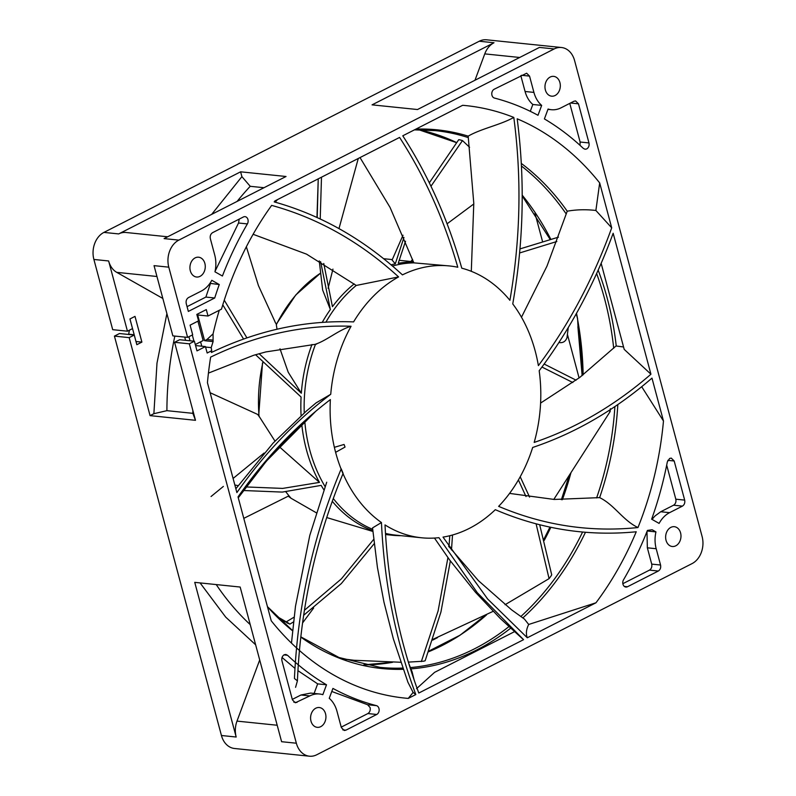 <?xml version="1.0" encoding="UTF-8"?>
<svg xmlns="http://www.w3.org/2000/svg" width="796" height="796" viewBox="0 0 796 796"><rect width="100%" height="100%" fill="white"/><g stroke="black" fill="none" stroke-linecap="round" stroke-linejoin="round"><path stroke-width="1.19" d="M301.097 415.711A137.091 105.331 95.9 0 1 301.087 397.025L255.566 354.717M243.546 339.016L222.781 304.848M246.352 246.77L258.461 285.665L275.635 323.106M224.253 300.172L246.899 337.842M259.118 353.713L301.326 393.214L288.202 372.2L279.983 348.787M277.028 329.216L276.262 324.31L295.754 294.998L320.529 273.137M320.539 273.157A137.091 105.331 -84.1 0 0 276.331 324.688L276.262 324.31M319.256 260.889L322.659 290.062L330.37 309.535L320.609 261.655M317.196 217.537L318.241 178.861L316.967 217.427M358.28 158.464L338.987 228.581M321.494 177.2L320.221 218.94M323.753 263.476L332.439 306.679A137.091 105.331 95.9 0 1 354.18 283.903M328.101 288.291L332.947 269.118M469.58 147.27L462.476 140.584L460.337 139.977A13.89 10.676 -84.1 0 0 459.103 139.748A13.89 10.676 -84.1 0 0 458.715 139.718L429.333 182.801M403.015 235.208L392.1 260.043L395.294 263.844L403.96 237.437M473.809 203.965L447.073 223.815M412.577 259.416L410.895 261.506M462.476 140.584L430.984 186.214M405.532 241.238L398.229 263.287A137.091 105.331 95.9 0 1 413.562 262.093M558.911 342.439L559.23 342.588C563.041 343.076 565.628 341.424 567.001 337.633L568.274 327.484M519.937 248.919L558.434 237.158M556.842 241.506L519.569 252.979M553.787 499.43L610.124 411.592L610.333 408.726M544.106 364.011L576.105 380.18M610.124 411.592L608.98 410.517M572.851 382.548L541.917 367.026M432.954 639.337L493.122 611.338M505.052 604.721L549.071 578.642L550.653 576.523A13.89 10.676 -84.1 0 0 551.708 574.821L539.678 524.713M520.206 476.774L529.569 497.102M549.071 578.642L536.086 523.788M526.007 496.565L518.405 479.968M342.608 658.849L353.961 660.262L343.285 659.088M353.961 660.262L400.726 662.262M408.328 662.113L423.542 661.207A13.89 10.676 -84.1 0 0 425.163 660.72L440.944 611.965L450.347 560.931M452.526 535.002L451.481 549.917M302.56 622.97L313.654 608.005M421.333 661.585L438.099 610.95L447.929 557.608M449.004 546.703L449.79 535.718M276.461 616.203L288.48 623.139L279.645 619.308M374.21 543.688L341.345 583.548L303.644 615.288M293.515 621.905L289.913 624.104L286.948 622.88M243.785 518.355L288.232 496.177L290.998 498.236L290.112 497.132M286.679 621.606L294.062 617.169M304.4 610.313L341.385 578.861L373.722 539.34M372.896 531.449L326.708 517.549M316.33 512.793L290.998 498.236A137.091 105.331 -84.1 0 1 285.883 491.809M323.952 489.918A137.091 105.331 95.9 0 1 321.156 485.381L282.301 492.087L243.427 490.515M210.124 392.717L257.436 414.318L258.71 415.701L262.521 362.767M234.85 484.993L238.103 485.63M246.014 486.943L282.689 488.406L319.455 482.396L279.336 446.765M274.968 441.093L258.71 415.701M289.913 624.104A13.89 10.676 -84.1 0 1 288.48 623.139M385.582 534.235A137.091 105.331 95.9 0 0 392.518 535.26A137.091 105.331 95.9 0 0 401.174 535.678M395.294 263.844A137.091 105.331 95.9 0 0 391.005 264.859M330.37 309.535A137.091 105.331 95.9 0 0 322.211 322.45M311.982 344.489A137.091 105.331 95.9 0 0 301.326 393.214M259.078 416.636A137.091 105.331 -84.1 0 1 262.76 363.046M301.803 424.666A137.091 105.331 95.9 0 0 319.455 482.396M332.3 501.321A137.091 105.331 95.9 0 0 372.817 530.703M343.116 473.401C315.773 539.001 300.55 608.164 297.415 680.878L294.44 678.49C297.843 604.781 313.435 534.902 341.225 468.834L343.116 473.401M295.575 687.336L297.415 680.878M449.441 265.944A136.633 104.972 95.9 0 0 402.448 274.889C363.862 239.357 321.106 215.029 274.202 201.895A297.813 228.81 95.9 0 1 274.938 200.91L399.582 137.429C424.626 176.035 444.029 219.308 457.79 267.247A136.633 104.972 95.9 0 0 449.441 265.944L413.84 262.859A136.633 104.972 95.9 0 0 392.398 266.053M413.84 262.859L390.06 207.418L360.021 157.578M402.776 135.798C428.268 175.299 447.939 219.427 461.78 268.182A136.633 104.972 95.9 0 1 509.908 300.311C520.504 238.909 521.808 177.946 513.798 117.42A297.813 228.81 95.9 0 0 462.665 105.301L402.776 135.798M189.329 343.822L174.583 342.3L195.488 420.308L150.066 415.631L129.171 337.633L134.245 335.046L136.832 344.698L141.897 342.111L135.002 316.38L129.937 318.967L132.514 328.609L127.45 331.196L112.704 329.673L93.888 259.456A20.845 16.01 -84.1 0 1 103.928 232.402L479.262 41.233L494.008 42.755L372.07 104.853L417.492 109.53L539.429 47.422L554.175 48.944A20.845 16.01 -84.1 0 1 561.478 47.511A20.845 16.01 -84.1 0 1 574.563 60.496L702.112 536.544A20.845 16.01 -84.1 0 1 692.072 563.598L316.738 754.767A20.845 16.01 -84.1 0 1 309.435 756.2A20.845 16.01 -84.1 0 1 296.351 743.215L189.329 343.822L194.403 341.235L196.99 350.887L205.448 346.578L207.169 353.016L211.726 350.698L211.189 347.633L213.089 341.574L204.592 340.698L197.697 314.967L208.015 316.022L221.477 309.166A297.813 228.81 95.9 0 1 271.625 205.428A297.813 228.81 95.9 0 1 271.645 205.388C317.992 218.114 360.299 241.954 398.587 276.918L356.24 285.456L306.56 254.153L253.108 234.293M385.015 524.912C387.931 584.334 399.194 640.372 418.805 693.027L523.569 639.666L477.282 592.682L438.934 537.678A136.633 104.972 95.9 0 1 421.462 537.768A136.633 104.972 95.9 0 1 385.015 524.912M414.199 680.222L412.089 671.794L408.597 663.018M413.124 692.44L415.82 694.55C395.731 640.69 384.279 583.349 381.453 522.544L372.548 527.897L377.423 567.399L383.931 602.015L393.373 638.919L407.93 682.262L413.124 692.44L408.249 698.41A297.813 228.81 95.9 0 1 271.237 620.8L238.034 496.893C264.959 458.426 295.734 425.989 330.37 399.592A136.633 104.972 95.9 0 0 381.453 522.544M315.554 344.171C326.599 340.579 338.877 329.813 351.076 326.251C303.127 324.688 256.322 334.977 210.641 357.115A297.813 228.81 95.9 0 0 207.438 382.697L236.88 492.585C264.421 453.521 295.704 420.756 330.738 394.289L316.111 402.866L306.191 411.233L273.068 443.123L235.855 488.754M211.726 350.698A297.813 228.81 95.9 0 0 211.408 352.499C257.854 330.26 305.246 320.062 353.593 321.892A136.633 104.972 95.9 0 1 398.587 276.918M238.283 497.838L255.735 474.147L267.466 459.949L315.345 411.691M212.88 340.101L206.96 339.494L213.069 333.892L213.089 341.574M213.069 333.892A287.008 220.502 -84.1 0 1 219.268 310.291M513.798 117.42C500.206 125.022 481.54 128.474 468.177 136.136L473.789 203.328L471.302 271.327M595.886 210.472L599.677 182.911A297.813 228.81 95.9 0 0 517.191 118.813C525.111 180.274 523.639 241.984 512.753 303.923A136.633 104.972 95.9 0 1 538.385 365.623C568.841 324.798 593.279 278.869 611.706 227.835L595.886 210.472C585.975 209.318 576.423 209.557 567.23 211.199L547.001 266.083L521.48 317.216M650.939 374.22L613.159 233.258C594.433 284.162 569.777 330.002 539.181 370.757A136.633 104.972 95.9 0 1 534.186 442.427C575.816 428.288 614.731 405.552 650.939 374.22L624.203 349.374L601.169 263.396M599.677 182.911L611.706 227.835M623.557 346.966L616.034 345.981L579.597 377.573L540.593 403.075M663.476 421.014L651.974 378.11C615.01 410.069 575.239 433.183 532.683 447.461A136.633 104.972 95.9 0 1 498.634 506.355C543.588 525.39 590.035 532.454 637.964 527.549A297.813 228.81 95.9 0 0 663.476 421.014L641.715 386.737M637.964 527.549C622.89 520.375 614.422 504.843 599.637 497.619L554.235 499.45L509.569 493.401M528.693 624.472L595.965 602.791A297.813 228.81 95.9 0 0 636.233 531.778C587.597 536.494 540.623 529.131 495.311 509.689A136.633 104.972 95.9 0 1 443.024 537.111L487.679 599.04L527.29 637.775C525.758 633.825 526.226 629.387 528.693 624.472L524.425 619.049L511.51 609.776L478.376 580.612L448.606 546.175M595.965 602.791L527.29 637.775M514.405 631.706L434.586 672.351L416.517 688.689M428.855 651.078L460.168 635.128A269.794 207.278 -84.1 0 1 442.228 645.486A269.794 207.278 -84.1 0 1 428.596 651.765M460.168 635.128L484.615 615.885M577.896 326.738L582.145 375.622A270.899 208.134 95.9 0 0 578.105 327.972L577.607 318.888L576.244 313.793M576.513 313.316A269.794 207.278 -84.1 0 1 577.607 318.888M211.189 347.633L205.567 347.056M208.015 316.022L206.293 309.594L196.821 314.42L198.552 320.848L190.095 325.156L192.682 334.808L187.607 337.385L168.792 267.167A20.845 16.01 -84.1 0 1 178.841 240.113L554.175 48.944M197.925 321.166L203.119 340.549L195.289 344.529M200.592 341.832L201.766 346.2M415.82 694.55L408.249 698.41M652.143 529.748L647.427 530.425A310.321 238.412 -84.1 0 1 623.537 579.796A4.627 3.562 95.9 0 0 623.029 584.423A4.627 3.562 95.9 0 0 625.865 587.06A4.627 3.562 95.9 0 0 627.487 586.742L658.322 571.03C660.302 569.727 661.038 567.727 660.561 565.021L656.193 548.723A27.79 21.353 -84.1 0 1 655.944 531.907L652.143 529.748M537.997 115.291L541.668 105.4A27.79 21.353 -84.1 0 1 533.917 92.406L529.549 76.108L526.644 73.222L494.187 89.242A4.627 3.562 95.9 0 0 491.769 93.958A4.627 3.562 95.9 0 0 494.455 98.067A310.321 238.412 -84.1 0 1 537.997 115.291M351.076 326.251A136.633 104.972 95.9 0 0 330.738 394.289M675.774 545.817A9.96 7.652 -84.1 0 1 672.292 546.504A9.96 7.652 -84.1 0 1 665.665 538.096A9.96 7.652 -84.1 0 1 670.839 527.38A9.96 7.652 -84.1 0 1 674.331 526.693A9.96 7.652 -84.1 0 1 680.948 535.101A9.96 7.652 -84.1 0 1 675.774 545.817M669.585 512.664A27.79 21.353 -84.1 0 0 659.108 523.41L651.645 519.181A310.321 238.412 -84.1 0 0 667.346 461.819L669.655 458.426L671.277 458.108L674.182 460.993L684.669 500.107C685.147 502.803 684.401 504.803 682.431 506.117L669.585 512.664L660.74 511.748L673.585 505.201C675.555 503.898 676.302 501.898 675.814 499.191L666.69 465.123M320.738 726.658A9.96 7.652 -84.1 0 1 317.246 727.335A9.96 7.652 -84.1 0 1 310.619 718.937A9.96 7.652 -84.1 0 1 315.793 708.211A9.96 7.652 -84.1 0 1 319.286 707.525A9.96 7.652 -84.1 0 1 325.902 715.932A9.96 7.652 -84.1 0 1 320.738 726.658M309.803 695.913A27.79 21.353 -84.1 0 1 319.544 694.003L310.699 693.087L300.958 694.998L309.803 695.913L295.336 702.768L292.43 699.883L281.943 660.779C281.466 658.083 282.212 656.073 284.182 654.77L285.804 654.451L287.535 655.277L283.933 654.899M319.544 694.003A27.79 21.353 -84.1 0 1 322.838 694.679L326.509 684.789A310.321 238.412 -84.1 0 1 287.535 655.277M345.892 730.171L376.717 714.47A4.627 3.562 95.9 0 0 379.145 709.743A4.627 3.562 95.9 0 0 376.448 705.644A310.321 238.412 -84.1 0 1 332.917 688.421L329.245 698.311A27.79 21.353 -84.1 0 1 336.987 711.306L341.355 727.604L344.26 730.489L345.892 730.171L342.738 729.852M247.377 223.915A310.321 238.412 -84.1 0 0 222.412 276.023L214.96 271.804A27.79 21.353 -84.1 0 0 214.721 254.979L210.353 238.691C209.865 235.984 210.612 233.984 212.582 232.671L243.417 216.97A4.627 3.562 95.9 0 1 245.039 216.651A4.627 3.562 95.9 0 1 247.874 219.288A4.627 3.562 95.9 0 1 247.377 223.915L238.531 222.999L239.208 219.109M200.075 276.331A9.96 7.652 -84.1 0 1 196.582 277.018A9.96 7.652 -84.1 0 1 189.955 268.61A9.96 7.652 -84.1 0 1 195.129 257.894A9.96 7.652 -84.1 0 1 198.622 257.207A9.96 7.652 -84.1 0 1 205.239 265.615A9.96 7.652 -84.1 0 1 200.075 276.331M186.244 303.604L188.344 311.425L214.721 297.993A310.321 238.412 -84.1 0 1 219.258 284.53L211.806 280.301A27.79 21.353 -84.1 0 1 201.328 291.047L188.473 297.595C186.503 298.898 185.757 300.908 186.244 303.604M573.956 101.251L575.578 100.933L578.483 103.818L588.96 142.932C589.448 145.628 588.702 147.638 586.732 148.942L585.11 149.26L583.368 148.434A310.321 238.412 -84.1 0 0 544.404 118.922L548.076 109.032A27.79 21.353 -84.1 0 0 551.359 109.709A27.79 21.353 -84.1 0 0 561.1 107.798L573.956 101.251M555.12 95.5A9.96 7.652 -84.1 0 1 551.628 96.177A9.96 7.652 -84.1 0 1 545.001 87.779A9.96 7.652 -84.1 0 1 550.175 77.053A9.96 7.652 -84.1 0 1 553.668 76.366A9.96 7.652 -84.1 0 1 560.284 84.774A9.96 7.652 -84.1 0 1 555.12 95.5M129.171 337.633L114.425 336.111L119.499 333.524L134.245 335.046M309.435 756.2L234.521 748.489A20.845 16.01 -84.1 0 1 221.437 735.504L114.425 336.111M259.705 659.954L236.989 721.106A20.845 16.01 95.9 0 0 236.183 737.026L194.751 582.364L240.163 587.04L281.605 741.703L296.351 743.215M167.657 236.78L125.977 232.492A20.845 16.01 95.9 0 0 118.674 233.924L240.611 171.817L286.033 176.493L164.095 238.601L178.841 240.113M168.792 267.167L154.046 265.645L172.861 335.872L187.607 337.385M184.722 337.086L185.587 340.33M194.403 341.235L179.657 339.723L174.583 342.3M240.611 171.817L241.904 176.642L250.233 186.304L263.983 187.717M166.891 313.604L156.991 363.135L153.877 413.691L166.911 410.666L192.851 413.333L195.488 420.308M153.877 413.691L150.066 415.631M204.592 340.698L206.96 339.494M387.622 663.048L389.154 662.272M432.706 640.093L437.482 637.656M579.09 377.951L567.429 334.41M542.404 241.039L535.002 213.408M479.262 41.233A20.845 16.01 -84.1 0 1 486.565 39.8L561.478 47.511M128.594 334.459L128.654 334.181A310.321 238.412 -84.1 0 1 129.459 330.171M188.921 336.718L190.015 340.788M195.567 345.564L205.448 346.578M192.304 334.997L193.965 341.195M192.851 413.333A277.894 213.507 -84.1 0 1 192.861 410.517M127.45 331.196L108.634 260.969A20.845 16.01 95.9 0 0 116.743 272.351L162.842 298.46M200.094 582.921L225.686 617.099L255.645 644.81M241.904 176.642L211.676 214.363M166.911 410.666A277.894 213.507 -84.1 0 1 174.851 336.071M622.85 583.687L649.476 570.125C651.446 568.812 652.193 566.812 651.715 564.115L647.347 547.817L656.193 548.723M655.944 531.907L647.198 531.002M646.979 531.539L647.347 547.817M341.225 727.126L367.871 713.554C369.841 712.251 370.588 710.241 370.11 707.544L367.603 704.729L376.448 705.644M331.783 691.475L367.603 704.729M660.74 511.748L655.128 515.878A27.79 21.353 95.9 0 0 652.133 519.45M533.917 92.406L525.071 91.49L520.833 75.67M525.071 91.49C526.564 96.933 529.151 101.271 532.822 104.485L541.668 105.4M530.285 111.321L532.822 104.485M219.258 284.53L209.935 283.346M210.413 283.615L205.875 297.077L214.721 297.993M187.06 306.659L205.875 297.077M282.043 657.476L295.008 668.411M297.973 670.68L317.664 683.873L326.509 684.789M314.112 693.435L317.664 683.873M292.301 699.405L300.958 694.998M238.531 222.999L215.079 271.257M580.015 145.32L580.115 142.016L569.767 103.39M494.008 42.755A20.845 16.01 95.9 0 0 484.764 53.879L474.973 80.257M250.233 624.631A277.894 213.507 -84.1 0 1 216.233 584.582M135.191 338.479L129.957 318.947M135.977 341.504L141.897 342.111M250.233 186.304A277.894 213.507 95.9 0 0 237.138 201.388M304.828 421.93A136.633 104.972 95.9 0 0 325.116 486.615M333.305 498.545A136.633 104.972 95.9 0 0 372.677 529.32M315.534 344.21A136.633 104.972 95.9 0 0 304.261 412.915M356.24 285.456A136.633 104.972 95.9 0 0 325.892 322.221M385.533 533.429A136.633 104.972 95.9 0 0 395.512 535.101L421.462 537.768M334.37 447.322L344.071 444.457L345.036 447.063L335.613 452.327M410.905 668.889A270.759 208.025 95.9 0 0 476.794 649.914A270.759 208.025 95.9 0 0 510.574 628.253M300.838 636.86L339.006 657.506L379.951 667.356A269.794 207.278 95.9 0 0 402.726 668.073M410.388 667.575A269.794 207.278 95.9 0 0 474.515 648.81A269.794 207.278 95.9 0 0 508.863 626.671M277.436 199.637A270.759 208.025 95.9 0 0 275.217 202.184L277.446 199.637M267.476 606.771A270.759 208.025 95.9 0 0 292.57 630.81M300.818 637.089A270.759 208.025 95.9 0 0 403.164 669.307M468.177 136.136A270.759 208.025 95.9 0 0 415.95 129.091M567.23 211.199A270.759 208.025 95.9 0 0 521.34 163.449M616.233 345.962A270.759 208.025 95.9 0 0 598.184 270.172M599.637 497.619A270.759 208.025 95.9 0 0 617.815 404.627M522.813 617.945A270.759 208.025 95.9 0 0 585.448 532.315M392.199 662.302L363.852 664.849A269.794 207.278 95.9 0 0 392.577 662.302M460.048 635.118A269.794 207.278 95.9 0 0 486.555 614.86M544.245 540.375A269.794 207.278 95.9 0 0 550.842 527.3M562.384 499.699A269.794 207.278 95.9 0 0 570.911 472.894M583.14 374.856A269.794 207.278 95.9 0 0 577.478 318.878M550.603 238.88A269.794 207.278 95.9 0 0 522.226 195.199M456.486 142.524A269.794 207.278 95.9 0 0 418.965 129.788M520.803 616.552A269.794 207.278 95.9 0 0 582.563 532.066M596.612 497.928A269.794 207.278 95.9 0 0 614.89 406.617M613.696 348.26A269.794 207.278 95.9 0 0 596.642 273.585M566.225 213.975A269.794 207.278 95.9 0 0 521.48 166.056M468.247 137.599A269.794 207.278 95.9 0 0 435.193 130.614L414.457 129.857M465.501 631.198A270.899 208.134 95.9 0 0 485.072 615.646M543.927 539.19A270.899 208.134 95.9 0 0 549.956 527.111L543.927 539.161M569.09 475.789L561.379 499.679A270.899 208.134 95.9 0 0 569.1 475.769M221.437 735.504L236.183 737.026M103.928 232.402L118.674 233.924M116.743 272.351L156.951 276.491M93.888 259.456L108.634 260.969M277.197 725.246L236.989 721.106M660.561 565.021L651.715 564.115M649.476 570.125L658.322 571.03M627.487 586.742L624.343 586.413M376.717 714.47L367.871 713.554M667.844 460.347L674.182 460.993M684.669 500.107L675.814 499.191M673.585 505.201L682.431 506.117M521.589 75.282L529.549 76.108M296.958 702.45L293.804 702.132M570.523 103.002L578.483 103.818M588.96 142.932L580.115 142.016M484.764 53.879L519.688 57.481M128.654 334.181L134.196 334.748M275.834 323.475L274.839 321.604M392.518 535.26L385.602 534.544M413.442 261.775L399.144 260.302M392.299 259.595L383.533 258.69M290.56 497.789L285.814 491.819M291.465 643.118L295.485 606.253L309.793 535.4L326.708 482.217M292.59 630.621L267.446 606.652M316.49 344.141L265.874 351.922L253.645 355.285L208.433 373.115M264.073 453.073L233.089 478.456L264.073 453.063M223.377 486.416L211.059 496.505L223.377 486.416M238.273 497.798L266.332 461.202L290.311 435.492L306.181 420.646L266.391 461.133L238.283 497.808M448.815 546.504L449.282 547.131M487.062 598.323L487.679 599.04M522.256 638.561L500.286 618.482L475.491 592.294L449.66 559.996L434.467 538.056M549.917 239.049L522.226 195.955M456.426 142.603L418.915 129.788M547.947 109.36L551.359 109.709"/></g></svg>

